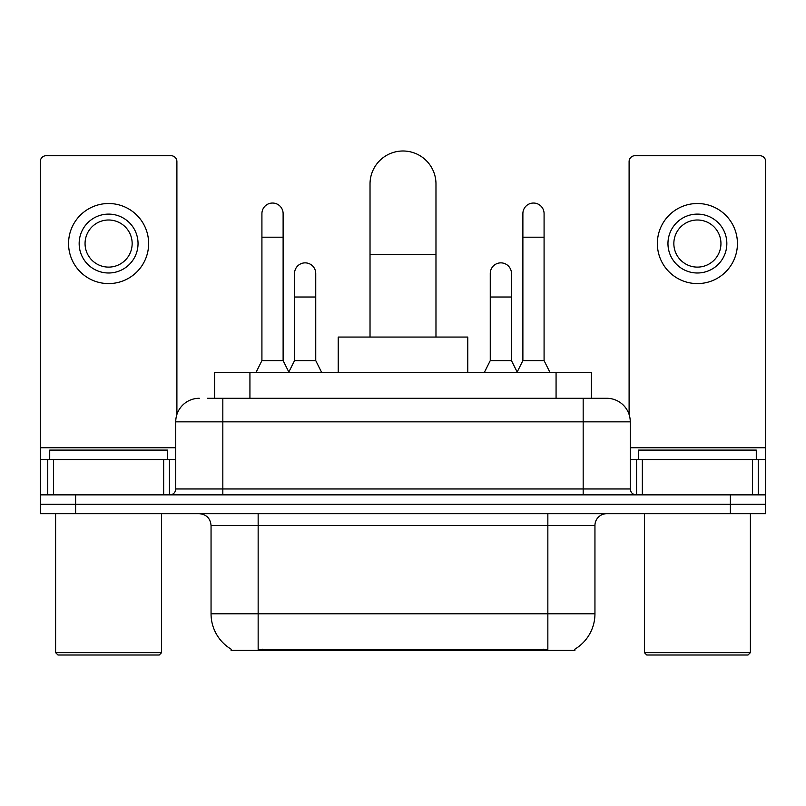 <?xml version="1.0" encoding="UTF-8"?>
<svg xmlns="http://www.w3.org/2000/svg" width="806" height="806" viewBox="0 0 806 806"><rect width="100%" height="100%" fill="white"/><g stroke="black" fill="none" stroke-linecap="round" stroke-linejoin="round"><path stroke-width="1.21" d="M214.608 398.285L214.608 372.382L591.392 372.382L591.392 398.285M574.93 649.142L574.93 650.291L231.07 650.291L231.07 649.142M231.423 649.344A41.217 41.217 0 0 1 211.051 613.789L258.152 613.789L258.152 649.344L547.848 649.344L547.848 613.789L594.949 613.789L594.949 525.472A11.778 11.778 0 0 1 606.727 513.694M211.051 613.789L211.051 525.472C210.356 518.318 206.427 514.389 199.273 513.694M574.577 649.344A41.217 41.217 0 0 0 594.949 613.789M75.623 513.694L765.7 513.694L765.7 504.274L40.3 504.274L40.3 513.694L75.623 513.694L75.623 504.274L40.3 504.274L40.3 459.521L53.549 459.521L53.549 494.854M208.059 398.285L606.727 398.285A23.555 23.555 0 0 1 630.272 421.84L630.272 488.96C630.624 492.537 632.589 494.501 636.166 494.854M207.525 398.285L222.829 398.285L222.829 421.84L175.728 421.84L175.728 488.96A5.884 5.884 0 0 1 169.834 494.854M199.273 398.285A23.555 23.555 0 0 0 175.728 421.84M730.377 513.694L730.377 504.274L765.7 504.274L765.7 459.521L765.7 494.854L40.3 494.854M730.377 494.854L730.377 504.274L75.623 504.274L75.623 494.854M630.272 421.84L583.171 421.84L583.171 398.285L606.727 398.285M163.658 494.854L163.658 459.521L53.549 459.521M176.897 414.486L176.897 161.593A5.884 5.884 0 0 0 171.013 155.709L46.184 155.709A5.884 5.884 0 0 0 40.3 161.593L40.3 459.521M163.658 459.521L175.728 459.521M108.598 214.114A29.439 29.439 0 0 0 79.159 243.553A29.439 29.439 0 0 0 108.598 272.992A29.439 29.439 0 0 0 138.038 243.553A29.439 29.439 0 0 0 108.598 214.114M108.598 219.998A23.555 23.555 0 0 0 85.053 243.553A23.555 23.555 0 0 0 108.598 267.108A23.555 23.555 0 0 0 132.154 243.553A23.555 23.555 0 0 0 108.598 219.998M108.598 283.591A40.038 40.038 0 0 0 148.636 243.553A40.038 40.038 0 0 0 108.598 203.515A40.038 40.038 0 0 0 68.56 243.553A40.038 40.038 0 0 0 108.598 283.591M159.235 655.006L57.961 655.006L55.604 652.648L161.593 652.648L159.235 655.006M55.604 513.694L55.604 652.648M161.593 513.694L161.593 652.648M167.477 459.521L167.477 450.101L49.72 450.101L49.72 459.521M370.025 337.059L370.025 183.97A32.975 32.975 0 0 1 403 150.994A32.975 32.975 0 0 1 435.975 183.97A32.975 32.975 0 0 0 403 150.994M435.975 337.059L435.975 183.97M467.772 372.382L467.772 337.059L338.228 337.059L338.228 372.382M256.036 372.382L261.92 360.604L283.118 360.604L289.011 372.382M283.118 360.604L283.118 213.64A10.599 10.599 0 0 0 272.519 203.041A10.599 10.599 0 0 1 273.184 203.062M261.92 360.604L261.92 237.196L283.118 237.196M261.92 237.196L261.92 213.64A10.599 10.599 0 0 1 272.519 203.041M516.989 372.382L522.882 360.604L544.08 360.604L549.964 372.382M544.08 360.604L544.08 213.64A10.599 10.599 0 0 0 533.481 203.041A10.599 10.599 0 0 1 534.146 203.062M522.882 360.604L522.882 237.196L544.08 237.196M522.882 237.196L522.882 213.64A10.599 10.599 0 0 1 533.481 203.041M288.83 372.029L294.543 360.604L315.74 360.604L321.624 372.382M315.74 360.604L315.74 273.466A10.599 10.599 0 0 0 305.806 262.887A10.599 10.599 0 0 1 315.74 273.466M294.543 360.604L294.543 297.021L315.74 297.021M294.543 297.021L294.543 273.466A10.599 10.599 0 0 1 305.806 262.887M484.376 372.382L490.26 360.604L511.457 360.604L517.17 372.029M511.457 360.604L511.457 273.466A10.599 10.599 0 0 0 501.523 262.887A10.599 10.599 0 0 1 511.457 273.466M490.26 360.604L490.26 297.021L511.457 297.021M490.26 297.021L490.26 273.466A10.599 10.599 0 0 1 501.523 262.887M752.451 494.854L752.451 459.521L642.342 459.521L642.342 494.854M752.451 459.521L765.7 459.521L765.7 161.593A5.884 5.884 0 0 0 759.816 155.709L634.987 155.709A5.884 5.884 0 0 0 629.103 161.593L629.103 414.486M630.272 459.521L642.342 459.521M697.402 214.114A29.439 29.439 0 0 0 667.962 243.553A29.439 29.439 0 0 0 697.402 272.992A29.439 29.439 0 0 0 726.841 243.553A29.439 29.439 0 0 0 697.402 214.114M697.402 219.998A23.555 23.555 0 0 0 673.846 243.553A23.555 23.555 0 0 0 697.402 267.108A23.555 23.555 0 0 0 720.947 243.553A23.555 23.555 0 0 0 697.402 219.998M697.402 283.591A40.038 40.038 0 0 0 737.44 243.553A40.038 40.038 0 0 0 697.402 203.515A40.038 40.038 0 0 0 657.364 243.553A40.038 40.038 0 0 0 697.402 283.591M748.039 655.006L646.765 655.006L644.407 652.648L750.396 652.648L748.039 655.006M644.407 513.694L644.407 652.648M750.396 513.694L750.396 652.648M756.28 459.521L756.28 450.101L638.523 450.101L638.523 459.521M543.133 650.291L543.133 649.142M262.867 650.291L262.867 649.142M249.931 398.285L249.931 372.382M556.069 398.285L556.069 372.382M547.848 513.694L547.848 525.472L211.051 525.472M594.949 525.472L547.848 525.472L547.848 613.789L258.152 613.789L258.152 513.694M222.829 494.854L222.829 488.96L630.272 488.96M175.728 488.96L222.829 488.96L222.829 421.84L583.171 421.84L583.171 494.854M175.728 447.753L40.3 447.753M169.451 459.521L169.451 494.854M40.391 459.521L40.391 494.854M47.745 494.854L47.745 459.521M370.025 254.625L435.975 254.625M765.7 447.753L630.272 447.753M765.609 494.854L765.609 459.521M758.255 459.521L758.255 494.854M636.549 494.854L636.549 459.521"/></g></svg>
